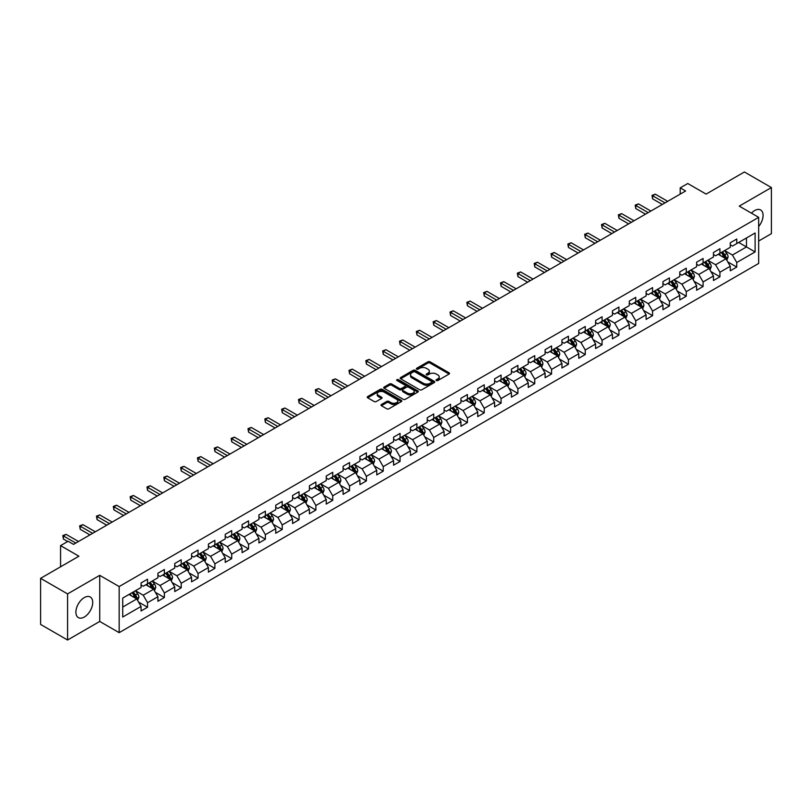 <?xml version="1.0" encoding="UTF-8"?>
<svg xmlns="http://www.w3.org/2000/svg" width="812" height="812" viewBox="0 0 812 812"><rect width="100%" height="100%" fill="white"/><g stroke="black" fill="none" stroke-linecap="round" stroke-linejoin="round"><path stroke-width="1.22" d="M436.359 380.534A1.045 0.609 0 0 0 437.841 380.534L449.097 374.038A1.502 0.863 0 0 0 449.533 373.429A1.502 0.863 0 0 0 449.097 372.809L430.025 361.807A1.502 0.863 0 0 0 427.904 361.807L416.647 368.303A1.045 0.609 0 0 0 418.139 369.155L419.591 368.323A4.791 2.771 0 0 1 426.371 368.323L427.965 369.237A4.791 2.771 0 0 1 429.365 371.196A4.791 2.771 0 0 1 427.965 373.155L426.503 373.987A1.045 0.609 0 0 0 427.985 374.85L429.446 374.007A4.791 2.771 0 0 1 436.227 374.007L437.81 374.921A4.791 2.771 0 0 1 439.211 376.88A4.791 2.771 0 0 1 437.81 378.839L436.359 379.681A1.045 0.609 0 0 0 436.359 380.534L436.359 379.681M84.306 617.029A11.906 6.872 120 0 0 92.081 606.534A11.906 6.872 120 0 0 90.254 596.993A11.906 6.872 120 0 0 84.306 597.581A11.906 6.872 120 0 0 76.531 608.076A11.906 6.872 120 0 0 78.358 617.617A11.906 6.872 120 0 0 84.306 617.029M758.662 226.518A11.906 6.872 120 0 0 760.621 209.963A11.906 6.872 120 0 0 754.673 210.552A11.906 6.872 120 0 0 751.435 213.17M381.407 404.498A1.502 0.863 0 0 0 380.97 405.107A1.502 0.863 0 0 0 381.407 405.716L386.756 408.801A1.502 0.863 0 0 0 388.877 408.801L401.372 401.585A1.502 0.863 0 0 0 401.808 400.976A1.502 0.863 0 0 0 401.372 400.367L382.31 389.354A1.502 0.863 0 0 0 380.189 389.354L367.684 396.571A1.502 0.863 0 0 0 367.247 397.19A1.502 0.863 0 0 0 367.684 397.799L374.149 401.524A1.502 0.863 0 0 0 376.271 401.524L381.62 398.438A1.502 0.863 0 0 0 382.056 397.829A1.502 0.863 0 0 0 381.62 397.22L378.412 395.363A4.009 2.314 0 0 1 377.235 393.729A4.009 2.314 0 0 1 379.712 391.597A4.009 2.314 0 0 1 384.076 392.094L396.632 399.342A4.009 2.314 0 0 1 397.809 400.976A4.009 2.314 0 0 1 395.332 403.117A4.009 2.314 0 0 1 390.968 402.61L388.877 401.402A1.502 0.863 0 0 0 386.756 401.402L381.407 404.498L381.407 405.716M758.662 241.022L771.4 233.663L771.4 187.562L744.421 171.982L706.115 194.098L687.764 183.512L680.212 187.876L685.612 190.993L73.516 544.375L68.117 541.259L60.565 545.623L60.565 566.806M67.579 593.907L67.579 640.018L99.734 621.444L99.734 575.343L67.579 593.907L40.6 578.337L78.906 556.21L60.565 545.623M99.734 575.343L119.161 586.558L758.662 217.342L758.662 263.453L119.161 632.66L119.161 586.558M771.4 187.562L739.245 206.126L758.662 217.342M419.702 389.78A1.502 0.863 0 0 0 421.814 389.78L434.318 382.574A1.502 0.863 0 0 0 434.755 381.955A1.502 0.863 0 0 0 434.318 381.346L415.247 370.333A1.502 0.863 0 0 0 413.125 370.333L400.631 377.55A1.502 0.863 0 0 0 400.194 378.169A1.502 0.863 0 0 0 400.631 378.778L419.702 389.78M397.393 380.757A1.045 0.609 0 0 1 398.459 380.909L417.825 392.094L405.34 399.291A1.502 0.863 0 0 1 403.229 399.291L384.157 388.288L389.506 385.223L389.506 383.974L384.157 387.06A1.502 0.863 0 0 0 383.721 387.679A1.502 0.863 0 0 0 384.157 388.288L384.157 387.06M389.506 385.223A1.502 0.863 0 0 1 391.628 385.223L391.628 383.974A1.502 0.863 0 0 0 389.506 383.974M391.628 383.974L399.362 388.44A1.502 0.863 0 0 0 401.483 388.44L405.026 386.39A1.502 0.863 0 0 0 405.462 385.781A1.502 0.863 0 0 0 405.026 385.172L396.977 380.523A1.045 0.609 0 0 1 398.459 379.661L417.845 390.856A1.502 0.863 0 0 1 418.281 391.465A1.502 0.863 0 0 1 417.845 392.074L417.845 390.856M67.579 640.018L40.6 624.438L40.6 578.337M138.537 602.037L147.54 607.244L147.54 602.697L157.904 596.708L157.904 601.266L164.379 597.52L164.379 592.973L174.742 586.995L174.742 591.542L181.218 587.807L181.218 583.26L191.571 577.271L191.571 581.818L198.047 578.083L198.047 573.536L208.41 567.558L208.41 572.105L214.886 568.37L214.886 563.812L225.239 557.834L225.239 562.381L231.714 558.646L231.714 554.099L242.077 548.12L242.077 552.667L248.553 548.922L248.553 544.375L258.916 538.397L258.916 542.944L265.382 539.209L265.382 534.661L275.745 528.673L275.745 533.23L282.221 529.485L282.221 524.938L292.584 518.959L292.584 523.507L299.06 519.771L299.06 515.224L309.413 509.236L309.413 513.783L315.888 510.048L315.888 505.5L326.251 499.522L326.251 504.069L332.727 500.324L332.727 495.777L343.09 489.798L343.09 494.346L349.556 490.61L349.556 486.063L359.919 480.075L359.919 484.632L366.395 480.887L366.395 476.339L376.758 470.361L376.758 474.908L383.234 471.173L383.234 466.626L393.587 460.637L393.587 465.185L400.062 461.449L400.062 456.902L410.425 450.924L410.425 455.471L416.901 451.736L416.901 447.179L427.264 441.2L427.264 445.747L433.73 442.012L433.73 437.465L444.093 431.487L444.093 436.034L450.569 432.288L450.569 427.741L460.932 421.763L460.932 426.31L467.407 422.575L467.407 418.028L477.76 412.039L477.76 416.597L484.236 412.851L484.236 408.304L494.599 402.326L494.599 406.873L501.075 403.138L501.075 398.59L511.428 392.602L511.428 397.149L517.904 393.414L517.904 388.867L528.267 382.888L528.267 387.436L534.743 383.69L534.743 379.143L545.106 373.165L545.106 377.712L551.581 373.977L551.581 369.43L561.934 363.451L561.934 367.998L568.41 364.253L568.41 359.706L578.773 353.727L578.773 358.275L585.249 354.539L585.249 349.992L595.602 344.004L595.602 348.551L602.078 344.816L602.078 340.269L612.441 334.29L612.441 338.837L618.917 335.102L618.917 330.545L629.28 324.567L629.28 329.114L635.755 325.379L635.755 320.831L646.108 314.853L646.108 319.4L652.584 315.655L652.584 311.108L662.947 305.129L662.947 309.676L669.423 305.941L669.423 301.394L679.776 295.406L679.776 299.963L686.252 296.218L686.252 291.67L696.615 285.692L696.615 290.239L703.091 286.504L703.091 281.957L713.454 275.968L713.454 280.516L719.929 276.78L719.929 272.233L730.282 266.255L730.282 270.802L736.758 267.067L736.758 262.509L755.109 251.923L755.109 232.983L746.472 237.967L746.472 246.939L755.109 251.923M147.54 607.244L141.065 610.979L141.065 606.432L122.724 617.029L122.724 598.079L141.065 587.492L141.065 582.945L147.54 579.21L147.54 583.757L157.904 577.768L157.904 573.221L164.379 569.486L164.379 574.033L174.742 568.055L174.742 563.508L181.218 559.762L181.218 564.32L191.571 558.331L191.571 553.784L198.047 550.049L198.047 554.596L208.41 548.618L208.41 544.07L214.886 540.325L214.886 544.872L225.239 538.894L225.239 534.347L231.714 530.612L231.714 535.159L242.077 529.17L242.077 524.623L248.553 520.888L248.553 525.435L258.916 519.457L258.916 514.909L265.382 511.164L265.382 515.721L275.745 509.733L275.745 505.186L282.221 501.451L282.221 505.998L292.584 500.019L292.584 495.472L299.06 491.727L299.06 496.274L309.413 490.296L309.413 485.749L315.888 482.013L315.888 486.561L326.251 480.582L326.251 476.025L332.727 472.29L332.727 476.837L343.09 470.858L343.09 466.311L349.556 462.576L349.556 467.123L359.919 461.135L359.919 456.588L366.395 452.852L366.395 457.4L376.758 451.421L376.758 446.874L383.234 443.129L383.234 447.686L393.587 441.698L393.587 437.15L400.062 433.415L400.062 437.962L410.425 431.984L410.425 427.437L416.901 423.691L416.901 428.239L427.264 422.26L427.264 417.713L433.73 413.978L433.73 418.525L444.093 412.547L444.093 407.989L450.569 404.254L450.569 408.801L460.932 402.823L460.932 398.276L467.407 394.541L467.407 399.088L477.76 393.099L477.76 388.552L484.236 384.817L484.236 389.364L494.599 383.386L494.599 378.839L501.075 375.093L501.075 379.64L511.428 373.662L511.428 369.115L517.904 365.38L517.904 369.927L528.267 363.949L528.267 359.401L534.743 355.656L534.743 360.203L545.106 354.225L545.106 349.678L551.581 345.942L551.581 350.49L561.934 344.501L561.934 339.954L568.41 336.219L568.41 340.766L578.773 334.788L578.773 330.24L585.249 326.495L585.249 331.052L595.602 325.064L595.602 320.517L602.078 316.781L602.078 321.329L612.441 315.35L612.441 310.803L618.917 307.058L618.917 311.605L629.28 305.627L629.28 301.079L635.755 297.344L635.755 301.891L646.108 295.913L646.108 291.356L652.584 287.621L652.584 292.168L662.947 286.189L662.947 281.642L669.423 277.907L669.423 282.454L679.776 276.466L679.776 271.918L686.252 268.183L686.252 272.73L696.615 266.752L696.615 262.205L703.091 258.46L703.091 263.017L713.454 257.028L713.454 252.481L719.929 248.746L719.929 253.293L730.282 247.315L730.282 242.768L736.758 239.022L736.758 243.57L755.109 232.983M145.815 584.752L153.59 589.238L143.227 595.216L135.462 590.73M141.065 584.995L143.227 586.244L147.54 583.757M143.227 595.216L147.54 602.697M153.59 589.238L157.904 596.708M162.654 575.028L170.418 579.514L160.065 585.503L152.291 581.016M157.904 575.282L160.065 576.53L164.379 574.033M160.065 585.503L164.379 592.973M170.418 579.514L174.742 586.995M179.482 565.314L187.257 569.801L176.894 575.779L169.129 571.293M174.742 565.558L176.894 566.806L181.218 564.32M176.894 575.779L181.218 583.26M187.257 569.801L191.571 577.271M196.321 555.591L204.096 560.077L193.733 566.055L185.958 561.569M191.571 555.844L193.733 557.083L198.047 554.596M193.733 566.055L198.047 573.536M204.096 560.077L208.41 567.558M213.16 545.877L220.925 550.363L210.562 556.342L202.797 551.856M208.41 546.121L210.562 547.369L214.886 544.872M210.562 556.342L214.886 563.812M220.925 550.363L225.239 557.834M229.989 536.153L237.764 540.64L227.401 546.618L219.626 542.132M225.239 536.407L227.401 537.645L231.714 535.159M227.401 546.618L231.714 554.099M237.764 540.64L242.077 548.12M246.828 526.43L254.592 530.916L244.239 536.905L236.465 532.418M242.077 526.683L244.239 527.932L248.553 525.435M244.239 536.905L248.553 544.375M254.592 530.916L258.916 538.397M263.656 516.716L271.431 521.202L261.068 527.181L253.303 522.695M258.916 516.96L261.068 518.208L265.382 515.721M261.068 527.181L265.382 534.661M271.431 521.202L275.745 528.673M280.495 506.992L288.26 511.479L277.907 517.457L270.132 512.981M275.745 507.246L277.907 508.495L282.221 505.998M277.907 517.457L282.221 524.938M288.26 511.479L292.584 518.959M297.334 497.279L305.099 501.765L294.736 507.744L286.971 503.257M292.584 497.523L294.736 498.771L299.06 496.274M294.736 507.744L299.06 515.224M305.099 501.765L309.413 509.236M314.163 487.555L321.938 492.042L311.575 498.02L303.8 493.534M309.413 487.809L311.575 489.047L315.888 486.561M311.575 498.02L315.888 505.5M321.938 492.042L326.251 499.522M331.002 477.842L338.766 482.318L328.413 488.306L320.638 483.82M326.251 478.085L328.413 479.334L332.727 476.837M328.413 488.306L332.727 495.777M338.766 482.318L343.09 489.798M347.83 468.118L355.605 472.604L345.242 478.583L337.477 474.096M343.09 468.362L345.242 469.61L349.556 467.123M345.242 478.583L349.556 486.063M355.605 472.604L359.919 480.075M364.669 458.394L372.434 462.881L362.081 468.869L354.306 464.383M359.919 458.648L362.081 459.897L366.395 457.4M362.081 468.869L366.395 476.339M372.434 462.881L376.758 470.361M381.508 448.681L389.273 453.167L378.91 459.145L371.145 454.659M376.758 448.924L378.91 450.173L383.234 447.686M378.91 459.145L383.234 466.626M389.273 453.167L393.587 460.637M398.337 438.957L406.112 443.443L395.748 449.422L387.974 444.935M393.587 439.211L395.748 440.449L400.062 437.962M395.748 449.422L400.062 456.902M406.112 443.443L410.425 450.924M415.176 429.243L422.94 433.73L412.587 439.708L404.812 435.222M410.425 429.487L412.587 430.736L416.901 428.239M412.587 439.708L416.901 447.179M422.94 433.73L427.264 441.2M432.004 419.52L439.779 424.006L429.416 429.984L421.651 425.498M427.264 419.774L429.416 421.012L433.73 418.525M429.416 429.984L433.73 437.465M439.779 424.006L444.093 431.487M448.843 409.796L456.608 414.282L446.255 420.271L438.48 415.785M444.093 410.05L446.255 411.298L450.569 408.801M446.255 420.271L450.569 427.741M456.608 414.282L460.932 421.763M465.672 400.083L473.447 404.569L463.084 410.547L455.319 406.061M460.932 400.326L463.084 401.575L467.407 399.088M463.084 410.547L467.407 418.028M473.447 404.569L477.76 412.039M482.511 390.359L490.286 394.845L479.922 400.834L472.148 396.347M477.76 390.613L479.922 391.861L484.236 389.364M479.922 400.834L484.236 408.304M490.286 394.845L494.599 402.326M499.35 380.645L507.114 385.132L496.761 391.11L488.986 386.624M494.599 380.889L496.761 382.137L501.075 379.64M496.761 391.11L501.075 398.59M507.114 385.132L511.428 392.602M516.178 370.922L523.953 375.408L513.59 381.386L505.825 376.9M511.428 371.175L513.59 372.414L517.904 369.927M513.59 381.386L517.904 388.867M523.953 375.408L528.267 382.888M533.017 361.208L540.782 365.694L530.429 371.673L522.654 367.186M528.267 361.452L530.429 362.7L534.743 360.203M530.429 371.673L534.743 379.143M540.782 365.694L545.106 373.165M549.846 351.484L557.621 355.971L547.258 361.949L539.493 357.463M545.106 351.738L547.258 352.976L551.581 350.49M547.258 361.949L551.581 369.43M557.621 355.971L561.934 363.451M566.685 341.761L574.46 346.247L564.096 352.235L556.322 347.749M561.934 342.014L564.096 343.263L568.41 340.766M564.096 352.235L568.41 359.706M574.46 346.247L578.773 353.727M583.523 332.047L591.288 336.533L580.925 342.512L573.16 338.025M578.773 332.291L580.925 333.539L585.249 331.052M580.925 342.512L585.249 349.992M591.288 336.533L595.602 344.004M600.352 322.323L608.127 326.81L597.764 332.788L589.999 328.302M595.602 322.577L597.764 323.826L602.078 321.329M597.764 332.788L602.078 340.269M608.127 326.81L612.441 334.29M617.191 312.61L624.956 317.096L614.603 323.075L606.828 318.588M612.441 312.853L614.603 314.102L618.917 311.605M614.603 323.075L618.917 330.545M624.956 317.096L629.28 324.567M634.02 302.886L641.795 307.372L631.431 313.351L623.667 308.864M629.28 303.14L631.431 304.378L635.755 301.891M631.431 313.351L635.755 320.831M641.795 307.372L646.108 314.853M650.859 293.162L658.633 297.649L648.27 303.637L640.495 299.151M646.108 293.416L648.27 294.665L652.584 292.168M648.27 303.637L652.584 311.108M658.633 297.649L662.947 305.129M667.697 283.449L675.462 287.935L665.099 293.914L657.334 289.427M662.947 283.692L665.099 284.941L669.423 282.454M665.099 293.914L669.423 301.394M675.462 287.935L679.776 295.406M684.526 273.725L692.301 278.212L681.938 284.2L674.173 279.714M679.776 273.979L681.938 275.227L686.252 272.73M681.938 284.2L686.252 291.67M692.301 278.212L696.615 285.692M701.365 264.012L709.13 268.498L698.777 274.476L691.002 269.99M696.615 264.255L698.777 265.504L703.091 263.017M698.777 274.476L703.091 281.957M709.13 268.498L713.454 275.968M718.194 254.288L725.969 258.774L715.605 264.753L707.841 260.266M713.454 254.542L715.605 255.78L719.929 253.293M715.605 264.753L719.929 272.233M725.969 258.774L730.282 266.255M738.697 242.453L746.472 246.939L732.444 255.039L724.669 250.553M730.282 244.818L732.444 246.066L736.758 243.57M732.444 255.039L736.758 262.509M99.734 621.444L119.161 632.66M680.212 187.876L680.212 194.098M122.724 607.051L136.751 598.952L128.986 594.465M136.751 598.952L141.065 606.432M727.745 261.86L736.758 267.067M710.916 271.584L719.929 276.78M694.077 281.297L703.091 286.504M677.249 291.021L686.252 296.218M660.41 300.734L669.423 305.941M643.571 310.458L652.584 315.655M626.742 320.172L635.755 325.379M609.903 329.895L618.917 335.102M593.075 339.619L602.078 344.816M576.236 349.333L585.249 354.539M559.397 359.056L568.41 364.253M542.568 368.77L551.581 373.977M525.729 378.493L534.743 383.69M508.901 388.217L517.904 393.414M492.062 397.931L501.075 403.138M475.223 407.654L484.236 412.851M458.394 417.368L467.407 422.575M441.555 427.092L450.569 432.288M424.727 436.805L433.73 442.012M407.888 446.529L416.901 451.736M391.049 456.253L400.062 461.449M374.22 465.966L383.234 471.173M357.382 475.69L366.395 480.887M340.553 485.403L349.556 490.61M323.714 495.127L332.727 500.324M306.885 504.841L315.888 510.048M290.046 514.564L299.06 519.771M273.208 524.288L282.221 529.485M256.379 534.002L265.382 539.209M239.54 543.725L248.553 548.922M222.711 553.439L231.714 558.646M205.872 563.163L214.886 568.37M189.034 572.886L198.047 578.083M172.205 582.6L181.218 587.807M155.366 592.324L164.379 597.52M436.775 380.686L437.81 380.087A4.791 2.771 0 0 0 439.211 378.128L439.211 376.88M429.365 371.196L429.365 372.444A4.791 2.771 0 0 1 427.965 374.393L426.919 374.992M449.097 372.809L449.097 374.038L430.025 363.055A1.502 0.863 0 0 0 427.904 363.055L417.074 369.308M434.298 382.584L415.247 371.581A1.502 0.863 0 0 0 413.125 371.581L400.651 378.788M431.669 382.381A1.045 0.609 0 0 0 431.669 381.528L414.932 371.866A1.045 0.609 0 0 0 413.45 371.866L411.907 372.749A4.791 2.771 0 0 0 410.507 374.708A4.791 2.771 0 0 0 411.907 376.666L423.356 383.274A4.791 2.771 0 0 0 430.127 383.274L431.669 382.381L431.669 383.629A1.045 0.609 0 0 0 431.974 383.203L431.974 381.955M410.507 374.708L410.507 375.956A4.791 2.771 0 0 0 411.907 377.915L411.907 376.666M431.669 383.629L430.127 384.523A4.791 2.771 0 0 1 423.356 384.523L411.907 377.915M391.628 385.223L399.362 389.689A1.502 0.863 0 0 0 401.483 389.689L405.026 387.639A1.502 0.863 0 0 0 405.462 387.03L405.462 385.781M407.38 393.069A4.009 2.314 0 0 0 411.755 393.576A4.009 2.314 0 0 0 414.221 391.435A4.009 2.314 0 0 0 413.054 389.801L408.629 387.243A1.502 0.863 0 0 0 406.507 387.243L402.965 389.293A1.502 0.863 0 0 0 402.519 389.912A1.502 0.863 0 0 0 402.965 390.521L407.38 393.069L407.38 394.317A4.009 2.314 0 0 0 411.755 394.825A4.009 2.314 0 0 0 414.221 392.683L414.221 391.435M402.519 389.912L402.519 391.151A1.502 0.863 0 0 0 402.965 391.77L402.965 390.521M407.38 394.317L402.965 391.77M397.809 400.976L397.809 402.224A4.009 2.314 0 0 1 395.332 404.356A4.009 2.314 0 0 1 390.968 403.858L388.877 402.65A1.502 0.863 0 0 0 386.756 402.65L381.427 405.726M377.235 393.729L377.235 394.977A4.009 2.314 0 0 0 378.412 396.611L378.412 395.363M381.599 398.448L378.412 396.611M401.351 401.595L382.31 390.602A1.502 0.863 0 0 0 380.189 390.602L367.704 397.809M726.821 260.256L728.1 257.018A4.04 2.334 -120 0 0 726.811 253.577L724.588 250.603M720.701 255.739L719.188 253.72M721.239 252.532L723.472 255.506A4.04 2.334 60 0 1 724.629 257.942L725.918 257.191A4.04 2.334 -120 0 0 724.761 254.755L722.538 251.781M721.523 252.37L723.989 255.668A2.06 1.188 60 0 1 724.365 256.298L725.918 257.191M664.998 202.888L652.615 195.743L655.314 194.18L667.697 201.335M662.298 204.441L652.615 198.859L652.615 195.743L652.026 195.398L655.314 194.18M652.615 198.859L652.026 195.398M709.982 269.97L711.271 266.742A4.04 2.334 -120 0 0 709.982 263.291L707.749 260.317M703.872 265.453L702.36 263.433M704.41 262.256L706.633 265.23A4.04 2.334 60 0 1 707.79 267.655L709.089 266.915A4.04 2.334 -120 0 0 707.932 264.479L705.699 261.505M704.684 262.093L707.161 265.392A2.06 1.188 60 0 1 707.536 266.011L709.089 266.915M693.154 279.693L694.433 276.456A4.04 2.334 -120 0 0 693.143 273.015L690.921 270.041M687.033 275.177L685.521 273.157M687.571 271.969L689.794 274.943A4.04 2.334 60 0 1 690.961 277.379L692.25 276.628A4.04 2.334 -120 0 0 691.093 274.192L688.87 271.228M687.855 271.807L690.322 275.106A2.06 1.188 60 0 1 690.697 275.735L692.25 276.628M648.159 212.612L635.786 205.466L638.486 203.903L650.859 211.049M645.459 214.165L635.786 208.572L635.786 205.466L635.187 205.121L638.486 203.903M635.786 208.572L635.187 205.121M631.33 222.326L618.947 215.18L621.647 213.627L634.02 220.773M628.63 223.889L618.947 218.296L618.947 215.18L618.358 214.835L621.647 213.627M618.947 218.296L618.358 214.835M676.315 289.407L677.604 286.179A4.04 2.334 -120 0 0 676.305 282.728L674.082 279.764M670.194 284.89L668.682 282.87M670.732 281.693L672.965 284.667A4.04 2.334 60 0 1 674.122 287.093L675.411 286.352A4.04 2.334 -120 0 0 674.254 283.916L672.031 280.942M671.016 281.531L673.493 284.829A2.06 1.188 60 0 1 673.869 285.448L675.411 286.352M659.486 299.131L660.765 295.893A4.04 2.334 -120 0 0 659.476 292.452L657.243 289.478M653.366 294.614L651.853 292.594M653.904 291.406L656.126 294.38A4.04 2.334 60 0 1 657.284 296.816L658.583 296.065A4.04 2.334 -120 0 0 657.426 293.639L655.193 290.666M654.188 291.244L656.654 294.543A2.06 1.188 60 0 1 657.03 295.172L658.583 296.065M642.647 308.854L643.926 305.616A4.04 2.334 -120 0 0 642.637 302.176L640.414 299.202M636.527 304.338L635.014 302.318M637.065 301.13L639.298 304.104A4.04 2.334 60 0 1 640.455 306.54L641.744 305.789A4.04 2.334 -120 0 0 640.587 303.353L638.364 300.379M637.349 300.968L639.815 304.267A2.06 1.188 60 0 1 640.191 304.896L641.744 305.789M614.491 232.049L602.118 224.904L604.808 223.341L617.191 230.486M611.791 233.602L602.118 228.02L602.118 224.904L601.519 224.559L604.808 223.341M602.118 228.02L601.519 224.559M597.652 241.763L585.279 234.617L587.979 233.064L600.352 240.21M594.963 243.326L585.279 237.733L585.279 234.617L584.681 234.272L587.979 233.064M585.279 237.733L584.681 234.272M580.824 251.487L568.441 244.341L571.14 242.778L583.523 249.923M578.124 253.039L568.441 247.457L568.441 244.341L567.852 243.996L571.14 242.778M568.441 247.457L567.852 243.996M625.808 318.568L627.097 315.33A4.04 2.334 -120 0 0 625.808 311.889L623.575 308.915M619.698 314.051L618.186 312.031M620.236 310.854L622.459 313.818A4.04 2.334 60 0 1 623.616 316.254L624.915 315.503A4.04 2.334 -120 0 0 623.758 313.077L621.525 310.103M620.51 310.692L622.987 313.98A2.06 1.188 60 0 1 623.362 314.609L624.915 315.503M563.985 261.2L551.612 254.054L554.312 252.502L566.685 259.647M561.285 262.763L551.612 257.171L551.612 254.054L551.013 253.72L554.312 252.502M551.612 257.171L551.013 253.72M608.98 328.292L610.259 325.054A4.04 2.334 -120 0 0 608.97 321.613L606.747 318.639M602.859 323.775L601.347 321.755M603.397 320.567L605.62 323.541A4.04 2.334 60 0 1 606.787 325.977L608.076 325.226A4.04 2.334 -120 0 0 606.919 322.79L604.696 319.816M603.681 320.405L606.148 323.704A2.06 1.188 60 0 1 606.523 324.333L608.076 325.226M547.156 270.924L534.773 263.778L537.473 262.225L549.846 269.371M544.456 272.487L534.773 266.894L534.773 263.778L534.184 263.433L537.473 262.225M534.773 266.894L534.184 263.433M592.141 338.005L593.43 334.777A4.04 2.334 -120 0 0 592.131 331.326L589.908 328.352M586.031 333.488L584.508 331.469M586.558 330.291L588.791 333.265A4.04 2.334 60 0 1 589.948 335.691L591.248 334.95A4.04 2.334 -120 0 0 590.08 332.514L587.858 329.54M586.843 330.129L589.319 333.427A2.06 1.188 60 0 1 589.695 334.047L591.248 334.95M530.317 280.647L517.944 273.502L520.634 271.939L533.017 279.084M527.617 282.2L517.944 276.608L517.944 273.502L517.345 273.157L520.634 271.939M517.944 276.608L517.345 273.157M575.312 347.729L576.591 344.491A4.04 2.334 -120 0 0 575.302 341.05L573.069 338.076M569.192 343.212L567.679 341.192M569.73 340.005L571.952 342.979A4.04 2.334 60 0 1 573.11 345.415L574.409 344.664A4.04 2.334 -120 0 0 573.252 342.238L571.019 339.264M570.014 339.842L572.48 343.141A2.06 1.188 60 0 1 572.856 343.77L574.409 344.664M513.478 290.361L501.105 283.215L503.805 281.662L516.178 288.808M510.789 291.924L501.105 286.332L501.105 283.215L500.517 282.87L503.805 281.662M501.105 286.332L500.517 282.87M558.473 357.442L559.752 354.215A4.04 2.334 -120 0 0 558.463 350.774L556.24 347.8M552.353 352.926L550.841 350.906M552.891 349.728L555.124 352.702A4.04 2.334 60 0 1 556.281 355.128L557.57 354.387A4.04 2.334 -120 0 0 556.413 351.951L554.19 348.977M553.175 349.566L555.641 352.865A2.06 1.188 60 0 1 556.017 353.484L557.57 354.387M496.65 300.085L484.267 292.939L486.967 291.376L499.35 298.522M493.95 301.638L484.267 296.055L484.267 292.939L483.678 292.594L486.967 291.376M484.267 296.055L483.678 292.594M541.634 367.166L542.923 363.928A4.04 2.334 -120 0 0 541.634 360.487L539.401 357.513M535.524 362.649L534.012 360.629M536.062 359.442L538.285 362.416A4.04 2.334 60 0 1 539.442 364.852L540.741 364.101A4.04 2.334 -120 0 0 539.584 361.675L537.351 358.701M536.336 359.28L538.813 362.578A2.06 1.188 60 0 1 539.188 363.208L540.741 364.101M479.811 309.798L467.438 302.653L470.138 301.1L482.511 308.245M477.111 311.361L467.438 305.769L467.438 302.653L466.839 302.318L470.138 301.1M467.438 305.769L466.839 302.318M524.806 376.89L526.085 373.652A4.04 2.334 -120 0 0 524.796 370.211L522.573 367.237M518.685 372.373L517.173 370.353M519.223 369.166L521.456 372.14A4.04 2.334 60 0 1 522.613 374.576L523.902 373.825A4.04 2.334 -120 0 0 522.745 371.388L520.522 368.415M519.507 369.003L521.974 372.302A2.06 1.188 60 0 1 522.349 372.931L523.902 373.825M462.982 319.522L450.599 312.376L453.299 310.813L465.672 317.969M460.282 321.075L450.599 315.492L450.599 312.376L450.01 312.031L453.299 310.813M450.599 315.492L450.01 312.031M507.967 386.603L509.256 383.376A4.04 2.334 -120 0 0 507.967 379.925L505.734 376.951M501.857 382.087L500.334 380.067M502.384 378.889L504.617 381.863A4.04 2.334 60 0 1 505.774 384.289L507.074 383.548A4.04 2.334 -120 0 0 505.917 381.112L503.684 378.138M502.669 378.727L505.145 382.026A2.06 1.188 60 0 1 505.521 382.645L507.074 383.548M446.143 329.246L433.77 322.09L436.46 320.537L448.843 327.683M443.443 330.799L433.77 325.206L433.77 322.09L433.172 321.755L436.46 320.537M433.77 325.206L433.172 321.755M491.138 396.327L492.417 393.089A4.04 2.334 -120 0 0 491.128 389.648L488.895 386.674M485.018 391.81L483.505 389.79M485.556 388.603L487.779 391.577A4.04 2.334 60 0 1 488.936 394.013L490.235 393.262A4.04 2.334 -120 0 0 489.078 390.826L486.845 387.862M485.84 388.44L488.306 391.739A2.06 1.188 60 0 1 488.682 392.369L490.235 393.262M429.315 338.959L416.932 331.814L419.631 330.261L432.004 337.406M426.615 340.522L416.932 334.93L416.932 331.814L416.343 331.469L419.631 330.261M416.932 334.93L416.343 331.469M474.299 406.041L475.578 402.813A4.04 2.334 -120 0 0 474.289 399.362L472.066 396.388M468.179 401.524L466.667 399.504M468.717 398.327L470.95 401.301A4.04 2.334 60 0 1 472.107 403.726L473.396 402.985A4.04 2.334 -120 0 0 472.239 400.549L470.016 397.575M469.001 398.164L471.467 401.463A2.06 1.188 60 0 1 471.843 402.082L473.396 402.985M412.476 348.683L400.093 341.537L402.793 339.974L415.176 347.12M409.776 350.236L400.093 344.653L400.093 341.537L399.504 341.192L402.793 339.974M400.093 344.653L399.504 341.192M457.46 415.764L458.75 412.526A4.04 2.334 -120 0 0 457.46 409.086L455.227 406.112M451.35 411.248L449.838 409.228M451.888 408.04L454.111 411.014A4.04 2.334 60 0 1 455.268 413.45L456.567 412.699A4.04 2.334 -120 0 0 455.41 410.273L453.177 407.299M452.162 407.878L454.639 411.176A2.06 1.188 60 0 1 455.014 411.806L456.567 412.699M395.637 358.397L383.264 351.251L385.964 349.698L398.337 356.844M392.947 359.96L383.264 354.367L383.264 351.251L382.665 350.906L385.964 349.698M383.264 354.367L382.665 350.906M440.632 425.478L441.911 422.25A4.04 2.334 -120 0 0 440.622 418.809L438.399 415.835M434.511 420.971L432.999 418.951M435.049 417.764L437.282 420.738A4.04 2.334 60 0 1 438.439 423.174L439.728 422.423A4.04 2.334 -120 0 0 438.571 419.987L436.348 417.013M435.333 417.601L437.8 420.9A2.06 1.188 60 0 1 438.175 421.529L439.728 422.423M378.808 368.12L366.425 360.975L369.125 359.411L381.508 366.557M376.108 369.673L366.425 364.091L366.425 360.975L365.836 360.629L369.125 359.411M366.425 364.091L365.836 360.629M423.793 435.202L425.082 431.964A4.04 2.334 -120 0 0 423.793 428.523L421.56 425.549M417.683 430.685L416.16 428.665M418.221 427.488L420.443 430.451A4.04 2.334 60 0 1 421.601 432.887L422.9 432.136A4.04 2.334 -120 0 0 421.743 429.71L419.51 426.736M418.495 427.315L420.971 430.614A2.06 1.188 60 0 1 421.347 431.243L422.9 432.136M361.969 377.834L349.596 370.688L352.286 369.135L364.669 376.281M359.269 379.397L349.596 373.804L349.596 370.688L348.998 370.353L352.286 369.135M349.596 373.804L348.998 370.353M406.964 444.925L408.243 441.687A4.04 2.334 -120 0 0 406.954 438.247L404.731 435.273M400.844 440.408L399.331 438.389M401.382 437.201L403.605 440.175A4.04 2.334 60 0 1 404.762 442.611L406.061 441.86A4.04 2.334 -120 0 0 404.904 439.424L402.671 436.45M401.666 437.039L404.132 440.337A2.06 1.188 60 0 1 404.508 440.967L406.061 441.86M345.141 387.557L332.758 380.412L335.457 378.859L347.83 386.004M342.441 389.11L332.758 383.528L332.758 380.412L332.169 380.067L335.457 378.859M332.758 383.528L332.169 380.067M390.125 454.639L391.414 451.411A4.04 2.334 -120 0 0 390.115 447.96L387.892 444.986M384.005 450.122L382.493 448.102M384.543 446.925L386.776 449.899A4.04 2.334 60 0 1 387.933 452.325L389.222 451.584A4.04 2.334 -120 0 0 388.065 449.148L385.842 446.174M384.827 446.762L387.304 450.061A2.06 1.188 60 0 1 387.669 450.68L389.222 451.584M328.302 397.281L315.919 390.136L318.619 388.572L331.002 395.718M325.602 398.834L315.919 393.241L315.919 390.136L315.33 389.79L318.619 388.572M315.919 393.241L315.33 389.79M373.287 464.362L374.576 461.125A4.04 2.334 -120 0 0 373.287 457.684L371.054 454.71M367.176 459.846L365.664 457.826M367.714 456.638L369.937 459.612A4.04 2.334 60 0 1 371.094 462.048L372.393 461.297A4.04 2.334 -120 0 0 371.236 458.871L369.003 455.897M367.988 456.476L370.465 459.775A2.06 1.188 60 0 1 370.84 460.404L372.393 461.297M311.463 406.995L299.09 399.849L301.79 398.296L314.163 405.442M308.773 408.558L299.09 402.965L299.09 399.849L298.491 399.504L301.79 398.296M299.09 402.965L298.491 399.504M356.458 474.076L357.737 470.848A4.04 2.334 -120 0 0 356.448 467.397L354.225 464.434M350.337 469.559L348.825 467.539M350.875 466.362L353.108 469.336A4.04 2.334 60 0 1 354.265 471.762L355.554 471.021A4.04 2.334 -120 0 0 354.397 468.585L352.175 465.611M351.16 466.2L353.626 469.498A2.06 1.188 60 0 1 354.002 470.118L355.554 471.021M294.634 416.718L282.251 409.573L284.951 408.01L297.334 415.155M291.934 418.271L282.251 412.689L282.251 409.573L281.662 409.228L284.951 408.01M282.251 412.689L281.662 409.228M339.619 483.8L340.908 480.562A4.04 2.334 -120 0 0 339.619 477.121L337.386 474.147M333.509 479.283L331.996 477.263M334.047 476.076L336.269 479.05A4.04 2.334 60 0 1 337.427 481.486L338.726 480.734A4.04 2.334 -120 0 0 337.569 478.309L335.336 475.335M334.321 475.913L336.797 479.212A2.06 1.188 60 0 1 337.173 479.841L338.726 480.734M277.795 426.432L265.422 419.286L268.112 417.733L280.495 424.879M275.095 427.995L265.422 422.402L265.422 419.286L264.824 418.951L268.112 417.733M265.422 422.402L264.824 418.951M322.79 493.523L324.069 490.286A4.04 2.334 -120 0 0 322.78 486.845L320.557 483.871M316.67 489.007L315.157 486.987M317.208 485.799L319.431 488.773A4.04 2.334 60 0 1 320.588 491.209L321.887 490.458A4.04 2.334 -120 0 0 320.73 488.022L318.507 485.048M317.492 485.637L319.958 488.936A2.06 1.188 60 0 1 320.334 489.565L321.887 490.458M260.967 436.156L248.584 429.01L251.284 427.447L263.656 434.593M258.267 437.709L248.584 432.126L248.584 429.01L247.995 428.665L251.284 427.447M248.584 432.126L247.995 428.665M305.951 503.237L307.24 500.009A4.04 2.334 -120 0 0 305.941 496.558L303.718 493.584M299.831 498.72L298.319 496.7M300.369 495.523L302.602 498.497A4.04 2.334 60 0 1 303.759 500.923L305.048 500.172A4.04 2.334 -120 0 0 303.891 497.746L301.668 494.772M300.653 495.361L303.13 498.659A2.06 1.188 60 0 1 303.495 499.278L305.048 500.172M244.128 445.879L231.745 438.724L234.445 437.171L246.828 444.316M241.428 447.432L231.745 441.84L231.745 438.724L231.156 438.389L234.445 437.171M231.745 441.84L231.156 438.389M289.113 512.961L290.402 509.723A4.04 2.334 -120 0 0 289.113 506.282L286.88 503.308M283.002 508.444L281.49 506.424M283.54 505.237L285.763 508.21A4.04 2.334 60 0 1 286.92 510.646L288.219 509.895A4.04 2.334 -120 0 0 287.062 507.459L284.829 504.485M283.824 505.074L286.291 508.373A2.06 1.188 60 0 1 286.666 509.002L288.219 509.895M227.289 455.593L214.916 448.447L217.616 446.894L229.989 454.04M224.599 457.156L214.916 451.563L214.916 448.447L214.317 448.102L217.616 446.894M214.916 451.563L214.317 448.102M272.284 522.674L273.563 519.447A4.04 2.334 -120 0 0 272.274 515.996L270.051 513.022M266.163 518.157L264.651 516.138M266.701 514.96L268.934 517.934A4.04 2.334 60 0 1 270.091 520.36L271.381 519.619A4.04 2.334 -120 0 0 270.223 517.183L268.001 514.209M266.986 514.798L269.452 518.097A2.06 1.188 60 0 1 269.828 518.716L271.381 519.619M210.46 465.317L198.077 458.171L200.777 456.608L213.16 463.753M207.76 466.87L198.077 461.287L198.077 458.171L197.489 457.826L200.777 456.608M198.077 461.287L197.489 457.826M255.445 532.398L256.734 529.16A4.04 2.334 -120 0 0 255.445 525.719L253.212 522.745M249.335 527.881L247.822 525.861M249.873 524.674L252.096 527.648A4.04 2.334 60 0 1 253.253 530.084L254.552 529.333A4.04 2.334 -120 0 0 253.395 526.907L251.162 523.933M250.147 524.511L252.623 527.81A2.06 1.188 60 0 1 252.999 528.439L254.552 529.333M193.621 475.03L181.249 467.885L183.948 466.332L196.321 473.477M190.921 476.593L181.249 471.001L181.249 467.885L180.65 467.539L183.948 466.332M181.249 471.001L180.65 467.539M238.616 542.111L239.895 538.884A4.04 2.334 -120 0 0 238.606 535.443L236.383 532.469M232.496 537.605L230.984 535.585M233.034 534.397L235.257 537.371A4.04 2.334 60 0 1 236.414 539.797L237.713 539.056A4.04 2.334 -120 0 0 236.556 536.62L234.333 533.646M233.318 534.235L235.784 537.534A2.06 1.188 60 0 1 236.16 538.153L237.713 539.056M176.793 484.754L164.41 477.608L167.11 476.045L179.482 483.191M174.093 486.307L164.41 480.724L164.41 477.608L163.821 477.263L167.11 476.045M164.41 480.724L163.821 477.263M221.777 551.835L223.067 548.597A4.04 2.334 -120 0 0 221.767 545.156L219.544 542.183M215.657 547.318L214.145 545.299M216.195 544.111L218.428 547.085A4.04 2.334 60 0 1 219.585 549.521L220.874 548.77A4.04 2.334 -120 0 0 219.717 546.344L217.494 543.37M216.479 543.949L218.956 547.247A2.06 1.188 60 0 1 219.321 547.877L220.874 548.77M159.954 494.467L147.581 487.322L150.271 485.769L162.654 492.914M157.254 496.03L147.581 490.438L147.581 487.322L146.982 486.987L150.271 485.769M147.581 490.438L146.982 486.987M204.939 561.559L206.228 558.321A4.04 2.334 -120 0 0 204.939 554.88L202.706 551.906M198.828 557.042L197.316 555.022M199.366 553.835L201.589 556.809A4.04 2.334 60 0 1 202.746 559.245L204.045 558.494A4.04 2.334 -120 0 0 202.888 556.058L200.655 553.084M199.65 553.672L202.117 556.971A2.06 1.188 60 0 1 202.492 557.6L204.045 558.494M143.115 504.191L130.742 497.045L133.442 495.482L145.815 502.638M140.425 505.744L130.742 500.162L130.742 497.045L130.143 496.7L133.442 495.482M130.742 500.162L130.143 496.7M188.11 571.272L189.389 568.045A4.04 2.334 -120 0 0 188.1 564.594L185.877 561.62M181.989 566.756L180.477 564.736M182.527 563.558L184.76 566.532A4.04 2.334 60 0 1 185.918 568.958L187.207 568.217A4.04 2.334 -120 0 0 186.049 565.781L183.827 562.807M182.812 563.396L185.278 566.695A2.06 1.188 60 0 1 185.654 567.314L187.207 568.217M126.286 513.915L113.903 506.769L116.603 505.206L128.986 512.352M123.586 515.468L113.903 509.875L113.903 506.769L113.315 506.424L116.603 505.206M113.903 509.875L113.315 506.424M171.271 580.996L172.56 577.758A4.04 2.334 -120 0 0 171.271 574.317L169.038 571.343M165.161 576.479L163.648 574.46M165.699 573.272L167.922 576.246A4.04 2.334 60 0 1 169.079 578.682L170.378 577.931A4.04 2.334 -120 0 0 169.221 575.495L166.988 572.531M165.973 573.11L168.449 576.408A2.06 1.188 60 0 1 168.825 577.038L170.378 577.931M109.447 523.628L97.075 516.483L99.774 514.93L112.147 522.075M106.748 525.191L97.075 519.599L97.075 516.483L96.476 516.138L99.774 514.93M97.075 519.599L96.476 516.138M154.442 590.71L155.721 587.482A4.04 2.334 -120 0 0 154.432 584.031L152.209 581.067M148.322 586.193L146.81 584.173M148.86 582.996L151.083 585.97A4.04 2.334 60 0 1 152.24 588.395L153.539 587.655A4.04 2.334 -120 0 0 152.382 585.219L150.159 582.245M149.144 582.833L151.611 586.132A2.06 1.188 60 0 1 151.986 586.751L153.539 587.655M92.619 533.352L80.236 526.206L82.936 524.643L95.308 531.789M89.919 534.905L80.236 529.322L80.236 526.206L79.647 525.861L82.936 524.643M80.236 529.322L79.647 525.861M137.604 600.433L138.893 597.196A4.04 2.334 -120 0 0 137.593 593.755L135.371 590.781M131.483 595.917L129.971 593.897M132.021 592.709L134.254 595.683A4.04 2.334 60 0 1 135.411 598.119L136.7 597.368A4.04 2.334 -120 0 0 135.543 594.942L133.32 591.968M132.305 592.547L134.782 595.846A2.06 1.188 60 0 1 135.147 596.475L136.7 597.368M75.78 543.066L63.407 535.92L66.097 534.367L78.48 541.513M67.69 541.513L63.407 539.036L63.407 535.92L62.808 535.575L66.097 534.367M63.407 539.036L62.808 535.575M437.81 380.087L437.81 378.839M426.503 374.85L426.503 373.987M427.965 374.393L427.965 373.155M416.647 369.155L416.647 368.303M427.904 363.055L427.904 361.807M430.025 363.055L430.025 361.807M400.631 378.778L400.631 377.55M413.125 371.581L413.125 370.333M415.247 371.581L415.247 370.333M434.318 382.574L434.318 381.346M423.356 384.523L423.356 383.274M430.127 384.523L430.127 383.274M399.362 389.689L399.362 388.44M401.483 389.689L401.483 388.44M405.026 387.639L405.026 386.39M398.459 380.909L398.459 379.661M386.756 402.65L386.756 401.402M388.877 402.65L388.877 401.402M390.968 403.858L390.968 402.61M381.62 398.438L381.62 397.22M367.684 397.799L367.684 396.571M380.189 390.602L380.189 389.354M382.31 390.602L382.31 389.354M401.372 401.585L401.372 400.367M725.573 258.541L728.08 257.099M724.761 254.755L726.811 253.577M721.888 256.419L723.472 255.506M708.734 268.264L711.241 266.813M707.932 264.479L709.982 263.291M705.049 266.143L706.633 265.23M691.895 277.988L694.412 276.537M691.093 274.192L693.143 273.015M688.221 275.857L689.794 274.943M675.066 287.702L677.573 286.25M674.254 283.916L676.305 282.728M671.382 285.58L672.965 284.667M658.227 297.425L660.735 295.974M657.426 293.639L659.476 292.452M654.543 295.294L656.126 294.38M641.399 307.139L643.906 305.698M640.587 303.353L642.637 302.176M637.714 305.018L639.298 304.104M624.56 316.863L627.067 315.411M623.758 313.077L625.808 311.889M620.875 314.731L622.459 313.818M607.721 326.576L610.238 325.135M606.919 322.79L608.97 321.613M604.047 324.455L605.62 323.541M590.892 336.3L593.399 334.848M590.08 332.514L592.131 331.326M587.208 334.179L588.791 333.265M574.054 346.024L576.561 344.572M573.252 342.238L575.302 341.05M570.369 343.892L571.952 342.979M557.225 355.737L559.732 354.286M556.413 351.951L558.463 350.774M553.54 353.616L555.124 352.702M540.386 365.461L542.893 364.009M539.584 361.675L541.634 360.487M536.702 363.329L538.285 362.416M523.547 375.174L526.064 373.733M522.745 371.388L524.796 370.211M519.873 373.053L521.456 372.14M506.718 384.898L509.225 383.447M505.917 381.112L507.967 379.925M503.034 382.777L504.617 381.863M489.88 394.622L492.387 393.17M489.078 390.826L491.128 389.648M486.195 392.49L487.779 391.577M473.051 404.335L475.558 402.884M472.239 400.549L474.289 399.362M469.366 402.214L470.95 401.301M456.212 414.059L458.719 412.608M455.41 410.273L457.46 409.086M452.528 411.928L454.111 411.014M439.373 423.773L441.89 422.331M438.571 419.987L440.622 418.809M435.699 421.651L437.282 420.738M422.544 433.496L425.052 432.045M421.743 429.71L423.793 428.523M418.86 431.365L420.443 430.451M405.706 443.21L408.213 441.769M404.904 439.424L406.954 438.247M402.031 441.089L403.605 440.175M388.877 452.934L391.384 451.482M388.065 449.148L390.115 447.96M385.192 450.812L386.776 449.899M372.038 462.657L374.545 461.206M371.236 458.871L373.287 457.684M368.354 460.526L369.937 459.612M355.209 472.371L357.716 470.919M354.397 468.585L356.448 467.397M351.525 470.249L353.108 469.336M338.371 482.095L340.878 480.643M337.569 478.309L339.619 477.121M334.686 479.963L336.269 479.05M321.532 491.808L324.049 490.367M320.73 488.022L322.78 486.845M317.857 489.687L319.431 488.773M304.703 501.532L307.21 500.08M303.891 497.746L305.941 496.558M301.019 499.4L302.602 498.497M287.864 511.255L290.371 509.804M287.062 507.459L289.113 506.282M284.18 509.124L285.763 508.21M271.035 520.969L273.542 519.518M270.223 517.183L272.274 515.996M267.351 518.848L268.934 517.934M254.197 530.693L256.704 529.241M253.395 526.907L255.445 525.719M250.512 528.561L252.096 527.648M237.358 540.406L239.875 538.965M236.556 536.62L238.606 535.443M233.683 538.285L235.257 537.371M220.529 550.13L223.036 548.679M219.717 546.344L221.767 545.156M216.845 547.998L218.428 547.085M203.69 559.844L206.197 558.402M202.888 556.058L204.939 554.88M200.006 557.722L201.589 556.809M186.861 569.567L189.369 568.116M186.049 565.781L188.1 564.594M183.177 567.446L184.76 566.532M170.023 579.291L172.53 577.839M169.221 575.495L171.271 574.317M166.338 577.159L167.922 576.246M153.184 589.004L155.701 587.553M152.382 585.219L154.432 584.031M149.51 586.883L151.083 585.97M136.355 598.728L138.862 597.277M135.543 594.942L137.593 593.755M132.671 596.597L134.254 595.683"/></g></svg>
